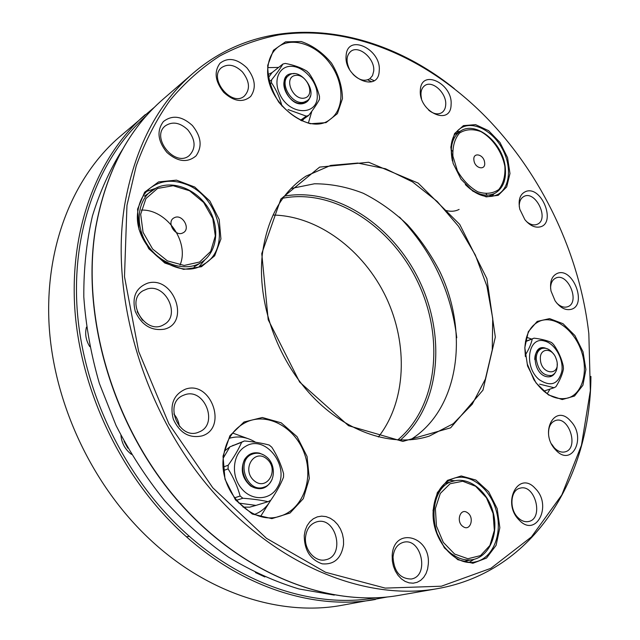 <?xml version="1.0" encoding="UTF-8"?>
<svg xmlns="http://www.w3.org/2000/svg" width="640" height="640" viewBox="0 0 640 640"><rect width="100%" height="100%" fill="white"/><g stroke="black" fill="none" stroke-linecap="round" stroke-linejoin="round"><path stroke-width="0.96" d="M182.968 232.848C175.016 237.368 165.888 221.416 174.32 217.728C182.288 213.352 191.28 229.096 182.968 232.848M141.28 210.088C166.632 209 189.848 242.216 180.016 265.056M556.72 303.04C560.352 306.584 563.936 307.84 567.464 306.808L567.776 306.696C580.52 302.4 567.896 272.176 555.824 278.032C552.4 279.672 550.656 283.096 550.584 288.32M526.464 221.496C529.816 224.344 533.072 225.4 536.224 224.656L537.392 224.224C549.68 219.136 535.4 189.888 523.848 196.496C520.632 198.304 519.112 201.752 519.296 206.824M571.464 309.264C565.648 310.744 560.184 307.928 555.08 300.8L551.016 291.048C549.52 281.672 551.76 275.728 557.744 273.2C573.072 267.496 587.288 304.728 571.464 309.264M540.128 226.896C534.88 227.992 529.784 225.56 524.856 219.616L519.792 209.248C517.896 199.536 520.144 193.52 526.544 191.208C542.168 186.52 556.24 223.368 540.128 226.896M517.84 517.472C521.232 520.88 524.792 522.232 528.512 521.528C544.184 518.824 535.144 483.592 520.048 488.192C510.472 489.92 508.944 508.856 517.84 517.472M551.576 444.024L554.312 447.784C557.792 451.36 561.368 452.728 565.04 451.872C579.352 448.704 569.16 415.632 555.44 420.544C550.648 422.392 548.352 426.928 548.568 434.152M519.024 519.936C501.272 502.36 518.96 469.736 535.384 488.592C552.656 505.488 536.04 538.576 519.024 519.936M555.608 449.856C538.808 432.648 555.032 402.72 570.624 421.088C586.984 437.656 571.72 468.04 555.608 449.856M305.544 537.024C304.048 549.816 315.384 562.584 325.616 559.784C345.856 556.016 336.136 515.72 316.592 521.888C310.256 523.968 306.576 529.008 305.544 537.024M393.032 557.16C393.976 571.528 400.04 578.808 411.224 579.016C429.816 576.28 421.512 537.312 403.512 542.272C397.368 544.08 393.872 549.04 393.032 557.16M304.248 535.472L305.216 530.304L307.12 525.648L309.88 521.736L313.336 518.76L317.304 516.872L321.6 516.144L326 516.608L330.28 518.24L334.24 520.952L337.696 524.6L340.464 529.008L342.424 533.96L343.472 539.224L343.568 544.544C341.312 558.432 334.176 564.856 322.16 563.824C310.28 559.632 304.304 550.184 304.248 535.472M392.184 555.752C393.312 526.232 430.728 535.552 428.304 564.088L427.608 569.016L426.056 573.52L423.704 577.36L420.688 580.344L417.128 582.32L413.216 583.184L409.144 582.872L405.12 581.408L401.352 578.848L398.032 575.328L395.336 571.016L393.4 566.152L392.336 560.976L392.184 555.752M137.152 311.672L142.464 320.232M147.328 288.912L143.008 290.752C124.52 301.272 146.12 336.072 163.92 324.568C181.056 315.824 165.944 283.352 147.328 288.912M173.872 414.016C176.952 417.536 178.752 421.616 179.28 426.272M184.816 394.752L182.952 395.48C163.016 403.704 179.6 441.272 199.072 431.968C218.984 424.624 204.72 387.496 184.816 394.752M147.928 283.064C173.784 275.656 190.696 323.072 164.28 329.2C151.32 331.112 141.656 325.192 135.28 311.456C131.712 297.016 135.928 287.552 147.928 283.064M185.528 389.136C210.968 380.032 228.104 428.08 202.096 435.888C189.32 438.592 179.728 433.024 173.304 419.176C169.648 404.456 173.72 394.448 185.528 389.136M242.44 71.936C235.024 64.816 228.064 63.376 221.568 67.624C207.856 78 231.528 107.464 244.312 96.104C250.4 89.496 249.776 81.44 242.44 71.936M187.776 129.776C179.944 122.504 172.48 121.192 165.384 125.824C150.248 137.128 175.024 167.848 189.232 155.592C196.12 148.368 195.632 139.76 187.776 129.776M246.848 67.8C255.24 78.456 256.504 88.016 250.648 96.48C242.8 102.944 233.816 101.56 223.688 92.32C215.08 81.376 213.848 71.688 220 63.248C228.072 57.056 237.024 58.576 246.848 67.8M192.368 125.48C201.264 136.528 202.48 146.664 196.016 155.888C187.424 163.064 177.72 161.912 166.904 152.432C157.752 141.08 156.576 130.8 163.376 121.584C172.216 114.704 181.88 116 192.368 125.48M433.184 510.832C434.76 493.232 441.904 482.296 454.608 478.04C471.44 473.296 491.152 489.64 496.664 512.296C502.464 534.888 492.56 558.68 475.12 561.928C454.64 567 431.048 538.592 433.184 510.832M449.24 480.256L454.896 480.768M474.096 559.312L469.24 562.32M452.288 160.536L450.944 147.768C451.568 138.416 454.944 131.808 461.064 127.944C473.136 120.6 492.504 130.592 502.192 148.568C512.072 166.44 510.096 188.208 497.568 194.608C487.512 199.04 476.872 195.792 465.648 184.872M494.032 193.776L491.936 196.408M456.544 131.816L459.88 131.424M450.816 147.072L454.544 133.584L463.424 125.624L475.592 124.648L488.592 130.688L499.96 142.456L507.56 157.68L509.976 173.504L506.696 186.928L498.248 195.312L486.192 196.896L472.872 191.176L461.016 179.208L453.112 163.408L450.816 147.072M433.024 510.448L437.336 492.616L447.464 480.36L461.24 475.96L475.904 480.072L488.68 491.72L497.184 508.664L499.848 527.72L496.104 545.32L486.536 558.048L472.888 563.264L457.816 559.704L444.424 547.912L435.536 530.256L433.024 510.448M137.568 209.16L144.632 192.192L158.584 181.904L176.464 180.144L194.712 187.024L209.88 201.04L219.192 219.496L220.92 238.968L214.664 255.808L201.432 266.72L183.656 269.384L164.808 263.016L148.792 248.728L139.016 229.416L137.568 209.16M420.336 90.256C421.08 68.2 452.984 83.592 451.088 104.664C450.92 126.752 418.368 111.96 420.336 90.256M346.136 55.496C347.472 32.88 381.76 49.424 379.2 70.984C378.512 93.656 343.48 77.728 346.136 55.496M261.76 253.576L280.864 199.024L319.64 167.104L368.68 162.256L418.192 183.112L459.736 224.408L486.888 278.656L495.328 337.104L482.976 390.128L450.632 427.824L402.864 441.408L348.536 425.704L299.656 382.072L268.208 319.736L261.76 253.576M126.96 205.368L136.232 165.896C145.088 141.464 156.36 119.592 170.064 100.28C184.928 82.592 201.432 67.864 219.592 56.096C238.432 46.048 258.136 38.992 278.688 34.912C351.52 24.112 428.624 58.624 486.136 117.312C542.056 174.664 579.76 254.104 588.832 333.688L590.344 390.712L581.448 445.296L561.808 494.952L531.432 536.928L490.864 568.32L441.384 586.216L385.216 588.104L325.552 572.272L266.52 538.352L212.768 487.76L168.888 423.808L138.672 351.464L124.496 276.656L126.96 205.368M524.808 347.648L528.296 331.728L537.184 321.416L549.584 318.616L563.008 323.696L574.888 335.52L583.024 351.8L585.896 369.496L582.904 385.264L574.504 396.04L562.232 399.56L548.48 394.928L536.048 382.928L527.568 365.992L524.808 347.648M223.016 456.176L229.896 435.744L244 422.008L262.32 417.504L281.192 422.816L297.072 436.696L307.056 456.472L309.312 478.48L303.32 498.632L290.04 513.024L271.856 518.632L252.328 514.04L235.504 499.944L224.984 479.192L223.016 456.176M267.736 65.288L273.448 50.272L285.472 41.856L301.24 41.536C312.632 45.432 322.712 52.624 331.496 63.104C338.632 74.76 342.28 86.616 342.448 98.664L337.408 113.624L326.016 122.632L310.352 123.752C298.68 120.248 288.192 113.096 278.88 102.288C271.36 90.088 267.64 77.752 267.736 65.288M223.448 456.672C226.008 439.272 234.128 427.528 247.808 421.44C269.312 412.568 296.168 428.64 304.76 454.512C313.736 480.256 302.272 509.96 279.704 516.296C251.864 525.904 218.304 490.968 223.448 456.672M232.688 433.064L247.264 438.384M268.984 503.048L260.6 516.416M525.384 356.608L524.864 348.16C525.592 334.2 530.624 325.152 539.976 321.032C554.2 315.36 573.408 329.184 580.936 349.888C588.696 370.512 582.96 393.392 568.232 397.944C555.696 400.896 544.208 394.744 533.752 379.496M291.008 188.52L314.44 183.784C330.768 183.776 347.032 186.928 363.232 193.256C379.056 201.224 393.784 211.696 407.4 224.664C420.136 238.808 430.992 254.52 439.952 271.792C469.576 333.464 458.808 410.032 410.296 439.84M262.296 254.6C267.056 218.44 281.616 192.288 305.984 176.136L330.68 165.416L357.76 163.056L385.544 168.768L412.488 181.88L437.2 201.44L458.48 226.256L475.328 255L486.944 286.232L492.72 318.416L492.248 349.92L485.376 379.088L472.232 404.224L453.272 423.712L429.36 436.072C393.608 447.688 347.04 433.08 311.856 395.832C276.72 358.592 257.048 301.928 262.296 254.6M590.928 376.432C590.416 477.304 534.744 571.56 437.456 588.648C366.024 601.488 275.68 565.856 209.288 487.536C143 409.288 110.016 295.92 124.576 205.4C134.648 147.992 157.416 103.984 192.896 73.384C267.648 8.824 375.872 25.288 454.344 88.664M268.064 66.128C269.072 58.072 272.232 51.832 277.552 47.424C291.352 36.064 316.344 44.288 330.28 63.88C344.456 83.296 344.568 109.536 330.016 119.464C307.976 137.52 262.64 99.448 268.064 66.128M138.088 209.936C139.648 200.456 143.848 193.048 150.664 187.72C160.648 180.616 172.12 179.368 185.08 183.976C219.056 195.264 232.112 248.384 204.2 264.016C177.888 283.056 130.92 245.656 138.088 209.936M204.96 259.72L199.312 266.48M146.6 191.448L155.04 188.536M352.96 74.24C359 80.2 364.616 81.712 369.824 78.76L372.504 75.616L373.696 71.168C375.24 58.88 358.808 44.584 350.76 51.408C346.312 55.488 345.872 61.416 349.44 69.2M428.704 110.184C433.488 113.984 437.816 114.832 441.68 112.728C444.128 111.112 445.472 108.472 445.712 104.816C446.816 93.256 432.4 79.856 424.832 85.56C421.296 88.216 420.192 92.568 421.52 98.616M473.936 160.312C472.544 151.784 483.72 154.04 484.608 162.4C486.056 170.896 474.848 168.768 473.936 160.312M467.44 512.696C474.84 517.336 470.392 531.912 463.12 526.616C455.624 521.928 460.224 507.32 467.44 512.696M525.48 341.648L534.072 338.16C541.424 339.064 547.256 340.528 551.576 342.544L553.528 344.424C558.272 351.064 561.52 358.28 563.28 366.08L563.448 368.92C562.496 374.248 559.984 380.176 555.92 386.712L554.104 387.728L539.592 384.144M543.688 391.152L554.104 387.728M525.528 341.384L534.072 338.16M533.832 379.624L527.464 364.408M525.216 355.28C528.848 349.368 531.184 343.976 532.224 339.096M554.92 373.096L554 374.344C552.008 376.496 549.536 377.264 546.576 376.648C531.856 373.856 531.184 342.608 545.824 348.304M544.648 341.072C528.024 335.704 523.424 367.192 539.384 379.776C550.952 387.192 558.456 384.264 561.904 370.984C563.584 358.752 554.784 343.472 544.648 341.072M526.512 337.232L531.616 339.088M549.992 389.08L547.216 393.816M534.776 359.584C534.8 354.152 536.624 350.656 540.256 349.088L541.72 348.536C545.936 347.344 549.888 349.176 553.568 354.032M540.36 358.928C539.672 348.448 551.168 347.224 555.536 357.136L556.656 360.2C561.208 376.568 540.704 375.192 540.36 358.928M557.168 363.824C557.488 369.88 555.64 373.768 551.608 375.496C543.296 376.064 538.168 370.584 536.248 359.056C536.256 353.616 538.088 350.112 541.72 348.536M268.008 74.584L272.064 72.584L282.928 64.008L285.32 63.432C293.784 65.016 300.944 67.568 306.808 71.096L309.096 73.32C313.824 80.056 317.288 87.784 319.496 96.52L319.472 99.344C317.208 103.704 313.592 109.08 308.632 115.472L306.28 116.136L288.048 109.56M269.864 84.072L271.48 82.816L271.544 79.928C276.616 73.608 280.408 68.296 282.928 64.008M269.224 81.736L271.544 79.928M301.36 120.648L308.632 115.472M300.488 120.264L306.28 116.136M272.064 72.584L268.4 77.688M281.984 106.072C279.712 97.432 276.208 89.68 271.48 82.816M310.344 96.056C309.56 99.416 307.744 101.712 304.896 102.96C287.968 110.312 273.736 71.712 294.08 73.736M279.4 93.312C288.752 116.12 319.296 116.376 317.2 94.368C316.768 81.088 303.832 66.728 291.784 66.328C279.64 65.576 273.064 79.48 279.4 93.312M311.856 111.2L308.424 122.944M267.92 67.616L278.608 67.424M307.112 100.728L302.792 103.024C290.68 106.688 277.216 83.344 287.488 76.472L288.712 75.504C299.952 66.008 319.344 92.704 307.112 100.728L304.048 102.112C291.944 105.784 278.424 82.384 288.712 75.504M304.176 118.64L301.936 120.888M304.56 98.048C292.976 100.856 283.24 77.832 295 75.472C306.544 72.896 316.12 95.48 304.56 98.048M236.384 500.32L242.864 498.248L240.144 496.032C237.512 486.56 233.496 477.504 228.088 468.872L228.2 465.224C234.072 457.024 238.552 449.384 241.648 442.304L244.424 440.968C254.112 441.824 262.376 443.184 269.216 445.056L271.84 447.256C277.12 455.504 281.032 464.296 283.576 473.632L283.52 477.192C280.752 484.288 276.504 491.976 270.784 500.248L268.048 501.688C261.2 500.128 252.8 498.984 242.864 498.248M234.48 497.864L240.144 496.032M223.584 470.496L228.088 468.872M223.24 467.04L228.2 465.224M238.832 503.096L255.96 505.4L268.048 501.688M224.376 451.16L229.928 446.816L244.424 440.968M223.312 458L229.928 446.816L241.648 442.304M272.152 479.264C267.36 488.848 260.208 491.112 250.68 486.048C242.224 478.544 240.152 469.752 244.456 459.68C248.144 453.96 253.192 451.792 259.616 453.184L264.032 455.136M277.544 487.096C290.416 466.264 265.168 433.832 245.552 446.376C232.96 453.24 230.496 474.928 241.12 488.032C251.488 501.392 270.352 500.64 277.544 487.096M229.216 438.32C238.184 435.656 246.968 436.968 255.584 442.256M270.712 500.288C266.84 507.04 261.488 511.736 254.648 514.368M252.808 453.952L251.472 454.448C233.864 459.896 245.312 494.176 262.6 487.608L263.968 487.168C246.664 493.736 235.192 459.408 252.808 453.952C257.696 452.36 262.36 453.416 266.792 457.112C276.728 465.184 275.056 484.12 263.968 487.168M232.688 445.496L233.248 445.28M255.96 505.4L249.68 507.168L243.048 507.104M267.024 459.112C279.656 469.952 266.752 491.736 254 480.608C241.128 469.496 254.544 447.84 267.024 459.112M487.072 195.2L486.232 193.944M452.576 151.256L451.24 149.832M122.664 149.224C110.064 169.168 99.992 191.416 92.44 215.96C86.504 241.6 83.632 268.584 83.808 296.92C85.824 325.696 91.008 354.536 99.368 383.432L116.064 425.528C129.896 452.592 146.152 477.696 164.824 500.848C184.624 522.552 205.864 541.328 228.544 557.176C251.712 571.16 275.224 581.768 299.072 588.992L334.304 595.104M399.48 217.056C432 250.92 451.096 291.152 456.768 337.76M445.904 210.496C450.808 211.776 455.208 211.416 459.104 209.416M154.688 107.016L119.288 137.12C73.24 176.96 44.704 246.52 49.104 325.088C53.72 403.584 92.4 485.8 150.016 539.496C208.08 593.952 281.264 616.384 341.536 605.368L387.248 596.992M378.368 437C406.368 401.408 408.448 344.448 386.112 297.352C363.744 250.264 318.296 215.864 273.024 215.048M400.328 440.104C439.896 405.976 446.36 337.296 419.688 281.408C393.256 225.416 335.96 186.992 284.504 196.072M397.68 440C437.672 406.616 444.536 338.008 417.912 282.256C391.552 226.384 334.056 188.312 282.912 198.192M255.44 572.536L264.896 576.96M86.472 327.104C84.768 333.768 85.864 340.28 89.776 346.648M120.936 435.392C121.728 443.336 125.232 449.664 131.464 454.368M124.056 441.304L127.832 448.136M157.576 188.432L145.928 198.576L140.68 214.272L143.064 232.344L152.648 249.04L167.4 260.872L184.208 265.448L199.632 262.008L210.672 251.44L215.312 235.944L212.792 218.528L203.64 202.464L189.56 190.768L173.168 185.72L157.576 188.432M156.464 187.824L151.248 190.976C136.536 201.872 134.968 227.488 148.352 246.192C161.544 265.024 186.104 272.168 201.36 262.376C217.224 252.536 220.352 228.016 208.8 208.952C197.472 189.776 173.576 179.728 156.528 187.792L144.368 196.2M194.096 266.92L201.36 262.376M368.032 80.024L371.728 81.776M437.456 588.648L399.192 595.32C328.72 607.952 240.576 573.912 176.392 498.904C112.304 423.952 80.968 315.128 95.776 227.496C105.984 171.896 128.568 129 163.528 98.816L192.896 73.384M369.912 78.696L374.04 80.68M504.864 166.368C502.032 151.752 492.616 138.112 480.768 131.552C472.76 128.712 465.696 129.2 459.584 133.008C454.712 138.72 452.488 146.448 452.912 156.192L457.424 170.848C462.888 180.192 469.672 187.176 477.776 191.8C485.92 194.376 492.936 193.608 498.832 189.48C503.416 183.576 505.424 175.872 504.864 166.368M454.584 134.584L460.784 130.888C452.344 136.68 449.552 146.72 452.408 161M465.32 184.528C475.776 194.512 485.656 197.432 494.96 193.296C503.248 188.288 506.648 179.384 505.168 166.576C502.48 142.544 476.176 120.736 460.784 130.888M444.968 483.44L453.72 481.048C427.816 485.984 427.112 539.312 453.616 555.144C460.016 559.288 466.448 560.768 472.904 559.576C489.408 556.448 498.752 534.192 493.344 513.072C488.2 491.896 469.688 476.608 453.72 481.048M454.608 554.048L467.912 558.736L480.504 555.608L489.904 545.456L494.344 530.416L493.088 513.44L486.432 497.752L475.632 486.28L462.704 481.248L450.096 483.744L440.304 493.432L435.384 508.544L436.44 526.064L443.32 542.36L454.608 554.048M145.352 114.56C98.6 154.984 69.752 226.464 74.752 307.8C79.968 389.04 120.216 474.576 179.584 530.496C239.424 587.224 314.328 610.648 375.496 599.448M146.52 115.656C100.288 156.072 71.928 227.184 77.064 307.936C82.416 388.608 122.416 473.432 181.32 528.976C240.568 585.176 314.688 608.616 375.392 597.848M189.448 536.368L186.424 536.752M163.528 98.816C128.472 129.104 105.832 172.072 95.624 227.712C80.816 315.416 112.136 424.128 176.248 499.04C240.432 573.952 328.544 607.96 399.192 595.32M488.584 196.616L494.96 193.296M463.904 561.336L472.904 559.576M551.608 375.496L550.12 376"/></g></svg>
